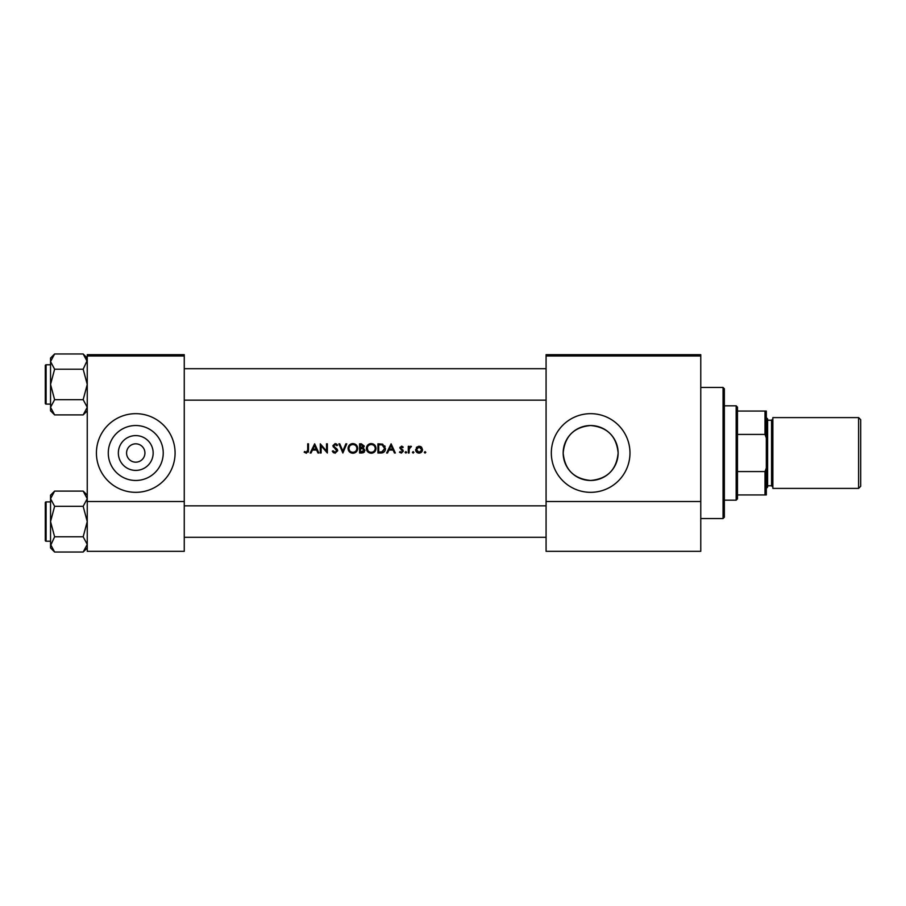 <?xml version="1.0" encoding="UTF-8"?>
<svg xmlns="http://www.w3.org/2000/svg" width="906" height="906" viewBox="0 0 906 906"><rect width="100%" height="100%" fill="white"/><g stroke="black" fill="none" stroke-linecap="round" stroke-linejoin="round"><path stroke-width="1.36" d="M135.753 470.407A17.407 17.407 0 0 1 118.346 453A17.407 17.407 0 0 1 135.753 435.593A17.407 17.407 0 0 1 153.159 453A17.407 17.407 0 0 1 135.753 470.407M135.753 443.827A9.173 9.173 0 0 0 126.58 453A9.173 9.173 0 0 0 135.753 462.173A9.173 9.173 0 0 0 144.926 453A9.173 9.173 0 0 0 135.753 443.827M135.753 425.526A27.474 27.474 0 0 0 108.278 453A27.474 27.474 0 0 0 135.753 480.474A27.474 27.474 0 0 0 163.227 453A27.474 27.474 0 0 0 135.753 425.526M135.753 413.668A39.332 39.332 0 0 0 96.421 453A39.332 39.332 0 0 0 135.753 492.332A39.332 39.332 0 0 0 175.084 453A39.332 39.332 0 0 0 135.753 413.668M590.644 425.526A27.474 27.474 0 0 0 563.17 453A27.474 27.474 0 0 0 590.644 480.474C573.94 478.878 564.778 469.727 563.17 453.023C564.8 436.25 573.962 427.077 590.644 425.526C607.36 427.122 616.522 436.273 618.13 452.977C616.533 469.727 607.371 478.889 590.644 480.474A27.474 27.474 0 0 0 618.13 453A27.474 27.474 0 0 0 590.644 425.526M590.644 413.668A39.332 39.332 0 0 0 551.324 453A39.332 39.332 0 0 0 590.644 492.332A39.332 39.332 0 0 0 629.976 453A39.332 39.332 0 0 0 590.644 413.668M304.167 452.173L306.375 453.238L308.516 450.022L308.516 443.827L307.7 443.827L307.7 449.931L306.432 452.298L304.654 451.471L304.167 452.173L304.654 451.471L306.432 452.298L307.7 449.931M311.064 453L312.457 450.055L316.624 450.055L317.983 453L318.878 453L314.642 443.827L310.169 453L311.064 453M335.073 453.238L337.7 450.746L333.691 445.695L335.039 444.529L336.839 445.707L337.576 445.14L335.129 443.589L332.876 445.729L336.873 450.735L335.073 452.298L333.057 450.769L332.287 451.233L335.073 453.238M338.878 443.827L342.876 453L346.76 443.827L345.877 443.827L342.819 451.052L339.75 443.827L338.878 443.827M366.398 448.447C366.681 451.381 368.289 452.977 371.245 453.238C374.189 452.966 375.786 451.358 376.047 448.413C375.786 445.435 374.167 443.827 371.166 443.589C368.244 443.883 366.658 445.503 366.398 448.447M377.938 443.827L377.938 453L380.78 453C383.725 452.977 385.288 451.482 385.458 448.527L382.694 444.155L377.938 443.827M401.505 446.998L400.633 447.904L401.505 446.998L402.672 447.711L401.505 446.998L400.871 448.515L403.34 451.177L401.381 453.113L399.467 452.207L401.381 453.113L403.34 451.177L400.633 447.904L401.505 446.998L402.672 447.711L403.227 447.134L401.505 446.171L399.818 447.938L402.524 451.211L401.335 452.298L400.01 451.584L399.467 452.207L400.01 451.584L401.335 452.298L402.524 451.211L401.279 449.886L402.298 450.576M405.107 452.354L405.877 453.113L406.635 452.354L405.877 451.584L405.107 452.354L405.877 451.584L406.635 452.354L405.877 453.113L405.107 452.354M408.289 446.296L408.289 453L409.104 453L409.252 448.447L411.46 446.409L409.104 447.281L409.104 446.296L408.289 446.296M424.291 452.354L425.05 453.113L425.82 452.354L425.05 451.584L424.291 452.354L425.05 451.584L425.82 452.354L425.05 453.113L424.291 452.354M415.582 449.67C415.775 451.788 416.93 452.943 419.059 453.113C421.165 452.943 422.321 451.788 422.524 449.67L421.607 447.281L419.059 446.171L416.5 447.292L415.831 450.995L419.059 453.113M412.4 452.354L413.17 453.113L413.929 452.354L413.17 451.584L412.4 452.354L413.17 451.584L413.929 452.354L413.17 453.113L412.4 452.354M387.541 453L388.934 450.055L393.091 450.055L394.45 453L395.344 453L391.109 443.827L386.635 453L387.541 453M359.58 443.827L359.58 453L362.06 453L364.993 450.395L363.227 448.051L364.28 446.092L361.369 443.827L359.58 443.827M348.051 448.447C348.323 451.381 349.942 452.977 352.887 453.238C355.832 452.966 357.44 451.358 357.7 448.413C357.44 445.435 355.809 443.827 352.819 443.589C349.886 443.883 348.3 445.503 348.051 448.447M320.282 443.827L320.282 453L321.109 453L321.109 445.797L327.349 453L327.349 443.827L326.522 443.827L326.522 451.041L320.282 443.827M184.258 355.99L87.248 355.99L87.248 354.676L184.258 354.676L184.258 551.324L87.248 551.324L87.248 501.505L184.258 501.505M87.248 355.99L87.248 501.505M700.768 355.99L700.768 551.324L546.08 551.324L546.08 354.676L700.768 354.676L700.768 355.99L546.08 355.99M700.768 501.505L546.08 501.505M425.05 451.584L425.82 452.354M420.452 446.454L421.075 446.805M421.652 450.18L419.048 452.298L416.398 449.67L419.048 446.998L421.698 449.67L421.505 448.651L419.048 446.998L416.896 448.108M418.538 452.253L419.569 452.253M416.601 448.651L416.454 450.191M413.17 451.584L413.929 452.354L413.17 451.584M409.104 447.281L410.746 446.171M411.007 447.122L410.327 447.043M410.588 446.998L409.127 449.591M405.877 451.584L406.635 452.354L405.877 453.113M403.227 447.134L402.015 446.262M401.822 449.206L403.034 450.146M399.818 447.938L399.931 447.258M391.041 445.616L392.66 449.116L389.376 449.116L391.041 445.616M384.801 445.888L385.107 446.511M385.401 449.353L385.163 450.35M384.959 450.814L384.552 451.471M382.808 452.74L381.732 452.955M381.811 451.958L384.642 448.527L382.219 445.027L384.642 448.527L382.434 451.822L378.753 452.06L378.753 444.767L381.562 444.88M380.611 444.801L379.399 444.767M379.807 452.06L381.132 452.026M366.941 446.171L369.32 443.963M370.067 443.714L370.69 443.612M371.166 443.589C374.155 443.827 375.786 445.435 376.047 448.413M374.654 451.834L373.94 452.434M373.918 452.445L372.185 453.147M371.245 453.238L369.376 452.887M368.538 452.445L367.813 451.845M367.179 451.086L366.76 450.305M375.152 449.183L375.231 448.402C374.993 450.814 373.646 452.117 371.211 452.298C368.81 452.105 367.474 450.826 367.224 448.447C367.462 446.058 368.787 444.744 371.211 444.529C373.634 444.721 374.971 446.012 375.231 448.402C374.971 446.012 373.634 444.721 371.211 444.529L370.429 444.608M370.441 452.23L371.981 452.23M374.835 450.135L375.095 449.455M367.258 447.915L367.904 450.61M370.18 444.665L369.501 444.914M364.506 451.89L363.136 452.853M362.876 447.281L363.465 446.114L360.407 447.711L360.407 444.767L363.431 445.786M360.962 447.711L361.607 447.677M363.714 449.308L362.66 448.753L364.167 450.395L360.407 452.06L360.407 448.651L362.66 448.753L360.95 448.651M362.717 451.969L364.008 449.704M361.573 452.06L362.264 452.037M348.595 446.171L350.565 444.155M351.709 443.714L352.343 443.612M352.819 443.589C355.798 443.827 357.428 445.435 357.7 448.413M356.296 451.834L355.582 452.434M355.571 452.445L353.827 453.147M352.887 453.238L351.03 452.887M350.18 452.445L349.456 451.845M348.833 451.086L348.402 450.305M356.805 449.183L356.873 448.402C356.636 450.814 355.299 452.117 352.853 452.298C350.452 452.105 349.127 450.826 348.878 448.447C349.104 446.058 350.429 444.744 352.853 444.529C355.288 444.721 356.624 446.012 356.873 448.402C356.624 446.012 355.277 444.721 352.853 444.529L352.083 444.608M352.083 452.23L353.634 452.23M356.477 450.135L356.738 449.455M349.546 446.239L348.878 448.447L349.546 450.61M351.347 452.026L351.936 452.196M333.612 452.819L332.932 452.207M332.287 451.233L333.431 451.324M336.839 451.063L332.876 445.729L335.129 443.589L336.5 443.997M336.873 450.735L336.545 449.84M333.385 447.122L332.876 445.729L333.385 447.122M336.556 444.042L337.349 444.835M335.322 444.552L336.636 445.458M335.039 444.529L333.691 445.695L334.597 447.111M334.303 446.873L335.537 447.791M336.239 448.323L336.975 449.036M337.213 449.342L337.644 450.282M314.575 445.616L316.183 449.116L312.91 449.116L314.575 445.616M308.482 451.131L308.21 452.219M304.654 451.471L305.82 452.162M723.056 387.451L724.358 388.765L724.358 517.235L723.056 518.549L723.056 387.451L700.768 387.451M45.3 384.438L45.3 370.022L45.3 384.438M87.248 410.826L83.171 414.903L54.62 414.903L50.543 407.292L54.62 399.671L50.543 384.438L54.62 369.206L50.543 361.585L54.62 353.974L50.543 358.051L50.543 410.826L54.62 414.903L50.543 407.292L54.62 399.671L50.543 384.438L54.62 369.206L50.543 361.585L54.62 353.974L83.171 353.974L87.248 361.585L87.169 360.531L83.171 369.206L54.62 369.206L83.171 369.206L87.248 384.438L83.171 399.671L54.62 399.671L83.171 399.671L87.248 407.292L83.171 414.903L54.62 414.903L50.543 410.826L50.543 358.051L54.62 353.974L83.171 353.974L87.169 360.531L83.171 369.206L87.248 384.438L83.171 399.671L87.248 407.292L83.171 414.903L87.248 410.826M46.081 404.099A0.781 0.781 0 0 1 45.3 403.317L45.3 365.56A0.781 0.781 0 0 1 46.081 364.778L50.543 364.778L46.081 364.778A0.781 0.781 0 0 0 45.3 365.56L45.3 367.394L45.3 365.56A0.781 0.781 0 0 1 46.081 364.778A0.781 0.781 0 0 0 45.3 365.56L45.3 403.317A0.781 0.781 0 0 0 46.081 404.099L50.543 404.099L46.081 404.099L46.081 364.778L46.081 404.099M46.081 501.901L46.081 541.222A0.781 0.781 0 0 1 45.3 540.44L45.3 502.683A0.781 0.781 0 0 1 46.081 501.901L50.543 501.901L46.081 501.901A0.781 0.781 0 0 0 45.3 502.683L45.3 504.517M45.3 540.44L45.3 538.606M50.543 544.415L50.623 545.469L54.62 536.794L50.543 521.562L54.62 506.329L50.543 498.708L54.62 491.097L50.543 495.174L50.543 547.949L54.62 552.026L50.543 544.415M87.248 495.174L83.171 491.097L87.248 498.708L83.171 506.329L54.62 506.329M87.248 547.949L83.171 552.026L54.62 552.026M46.081 541.222L50.543 541.222M83.171 491.097L54.62 491.097L50.543 495.174M83.171 506.329L87.248 521.562L83.171 536.794L54.62 536.794M83.171 536.794L87.248 544.415L83.171 552.026M736.159 500.191L736.159 405.809L737.473 407.122L737.473 498.878L736.159 500.191L724.358 500.191M736.159 405.809L724.358 405.809M766.317 494.948L765.004 494.948L765.004 471.584L766.317 468.062L766.317 494.948M737.473 494.948L765.004 494.948M737.473 411.052L766.317 411.052L766.317 468.062M737.473 471.584L765.004 471.584M766.317 437.938L765.004 434.416L765.004 411.052M737.473 434.416L765.004 434.416M860.7 419.705L860.7 486.296L858.605 488.391L858.605 417.609L860.7 419.705M766.317 417.609L767.62 418.912L767.62 487.088L766.317 488.391M858.605 488.391L772.863 488.391L772.863 417.609L858.605 417.609M767.62 485.775L771.561 485.775L771.561 420.225L772.863 418.912M723.056 518.549L700.768 518.549M546.08 368.708L184.258 368.708L546.08 368.708M546.08 400.169L184.258 400.169L546.08 400.169M87.248 358.051L83.171 353.974L87.248 358.051M184.258 537.292L546.08 537.292M184.258 505.831L546.08 505.831M771.561 485.775L772.863 487.088M767.62 420.225L771.561 420.225"/></g></svg>
